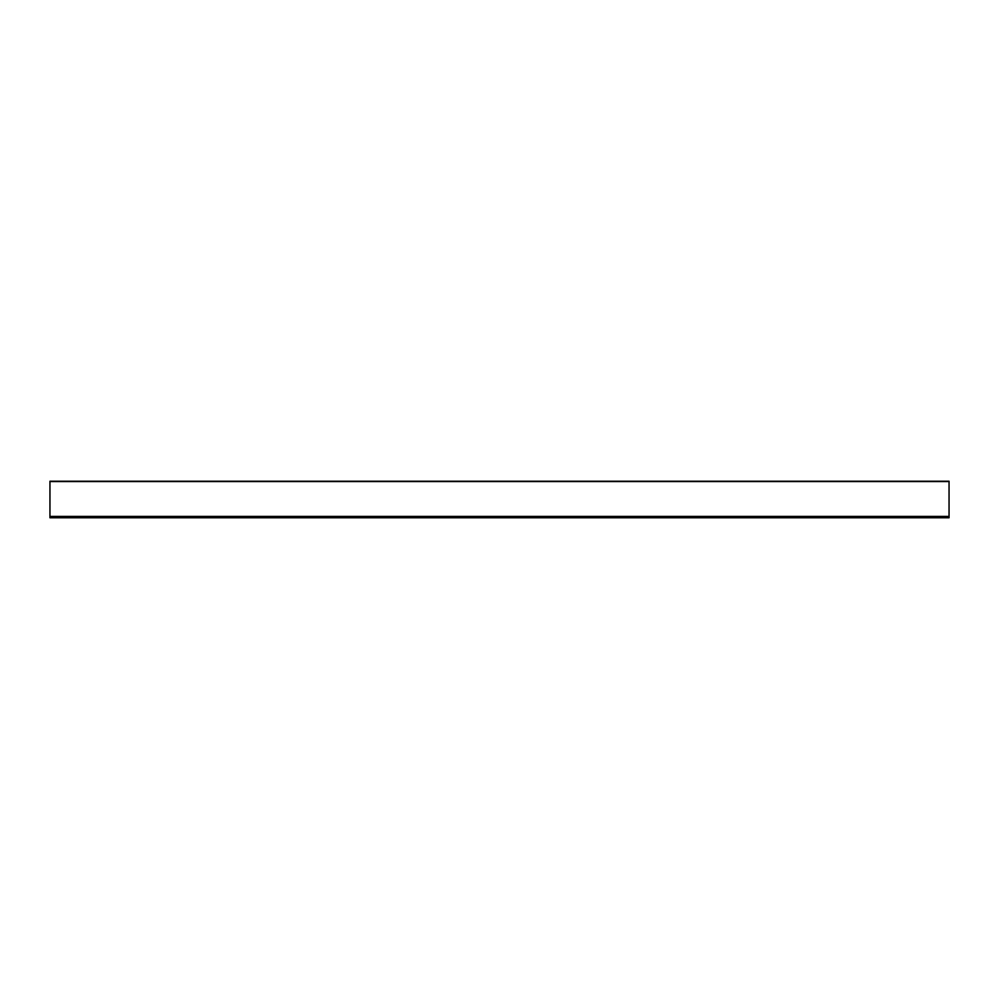 <?xml version="1.0" encoding="UTF-8"?>
<svg xmlns="http://www.w3.org/2000/svg" width="999" height="999" viewBox="0 0 999 999"><rect width="100%" height="100%" fill="white"/><g stroke="black" fill="none" stroke-linecap="round" stroke-linejoin="round"><path stroke-width="1.5" d="M949.05 516.408L949.05 481.231L49.95 481.231L49.95 517.769L949.05 517.769L949.05 516.408L49.95 516.408M949.05 481.568L49.95 481.568"/></g></svg>
